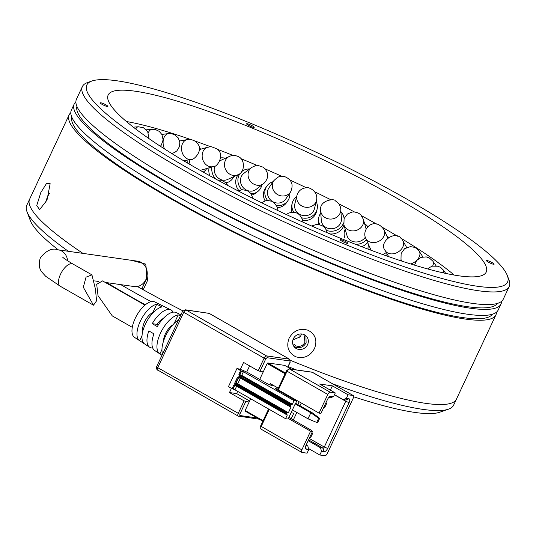 <?xml version="1.0" encoding="UTF-8"?>
<svg xmlns="http://www.w3.org/2000/svg" width="536" height="536" viewBox="0 0 536 536"><rect width="100%" height="100%" fill="white"/><g stroke="black" fill="none" stroke-linecap="round" stroke-linejoin="round"><path stroke-width="0.8" d="M68.36 251.297A235.666 36.917 -154.9 0 1 32.247 220.236A235.666 36.917 -154.9 0 1 27.014 211.78L30.291 220.47A228.932 35.858 25.1 0 0 35.363 228.684A228.932 35.858 25.1 0 0 58.303 249.856M106.939 282.66A228.932 35.858 25.1 0 0 145.35 304.783M353.666 396.787A228.932 35.858 25.1 0 0 439.667 412.238L448.438 409.189A235.666 36.917 -154.9 0 1 333.03 383.997M496.517 312.146A235.666 36.917 -154.9 0 1 495.941 314.82L456.444 399.126A235.666 36.917 -154.9 0 1 293.427 361.572A235.666 36.917 25.1 0 0 456.444 399.126L453.623 405.149A235.666 36.917 -154.9 0 1 448.438 409.189M296.294 369.9A235.666 36.917 -154.9 0 1 290.606 367.596A235.666 36.917 -154.9 0 1 288.14 366.584M151.112 301.647A235.666 36.917 -154.9 0 1 120.794 284.643M304.24 335.704L304.93 342.337C302.874 345.861 299.959 347.067 296.187 345.961L293.762 344.166M144.914 282.224A30.338 4.75 25.1 0 0 144.432 281.983M301.453 333.948L300.415 336.755L292.911 339.858M27.014 211.78A235.666 36.917 -154.9 0 1 26.8 205.208L29.621 199.191A235.666 36.917 25.1 0 0 82.959 253.387A235.666 36.917 -154.9 0 1 29.621 199.191L69.117 114.878A235.666 36.917 -154.9 0 1 70.799 112.728M293.427 361.572A235.666 36.917 -154.9 0 1 290.452 360.353A235.666 36.917 25.1 0 0 293.427 361.572M131.809 260.369L145.745 264.127L147.581 280.415L143.213 289.748A235.666 36.917 25.1 0 0 182.87 310.826A235.666 36.917 -154.9 0 1 137.377 286.492M295.483 404.05L310.82 412.794L312.729 413.068L295.517 403.253M312.729 413.068L319.657 418.368L317.687 422.582L316.729 422.448L307.999 418.817L292.663 410.067M319.657 418.368L318.706 418.234L310.82 412.794L307.999 418.817M318.706 418.234L316.729 422.448M105.177 282.412L134.168 286.552A12.79 11.243 -81.9 0 0 145.899 279.544A12.79 11.243 -81.9 0 0 137.792 261.226L58.203 249.843A12.79 11.243 98.1 0 1 67.61 260.798M83.321 287.256L86.028 277.159L91.924 274.854L95.421 288.991L96.567 300.817L93.485 305.198L83.321 287.256M161.993 355.254L159.916 353.901A22.19 10.01 -60.3 0 1 159.748 353.8A22.19 10.01 -60.3 0 1 160.566 332.963A22.19 10.01 -60.3 0 1 178.193 314.873L180.398 315.965M178.662 319.657A22.539 10.171 119.7 0 0 162.562 354.028M156.713 304.254L162.086 306.907A21.132 9.534 119.7 0 0 145.363 324.2A21.132 9.534 119.7 0 0 144.62 343.951A21.132 9.534 119.7 0 0 144.707 344.005L139.635 340.708A20.777 9.373 -60.3 0 1 139.581 340.668A20.777 9.373 -60.3 0 1 140.291 321.285A20.777 9.373 -60.3 0 1 156.713 304.254L152.814 312.582A11.785 5.32 119.7 0 0 145.182 320.629A11.785 5.32 119.7 0 0 142.857 330.973M180.913 314.86L176.331 312.595A21.835 9.849 119.7 0 0 174.89 312.153A21.835 9.849 119.7 0 0 157.289 326.618L152.244 323.67A21.48 9.695 -60.3 0 1 169.523 309.493A21.48 9.695 -60.3 0 1 170.944 309.929L154.77 301.922A20.422 9.213 119.7 0 0 153.423 301.513A20.422 9.213 119.7 0 0 136.124 316.555A20.422 9.213 119.7 0 0 134.536 337.392L139.581 340.668M152.7 347.965A21.48 9.695 -60.3 0 1 151.527 347.924A21.48 9.695 -60.3 0 1 149.665 347.234A21.48 9.695 -60.3 0 1 148.854 330.893L153.906 333.848A21.835 9.849 119.7 0 0 154.703 350.517L159.748 353.8M144.968 305.105L102.537 280.904L96.694 284.321L98.034 295.651L112.292 315.925L132.292 327.329M263.096 420.713L245.16 410.489L245.146 411.119L262.861 421.209M245.16 410.489L249.113 402.054L244.088 400.888L238.165 413.537A2.693 1.213 119.7 0 0 238.105 416.057A2.693 1.213 119.7 0 0 238.306 416.13A1.347 1.186 98.1 0 0 239.914 415.521L257.2 417.993M209.429 313.547A2.693 1.213 119.7 0 0 209.261 313.406A2.693 1.213 119.7 0 0 209.06 313.332L289.44 359.18L266.519 355.904L186.133 310.056A2.693 1.213 119.7 0 0 183.734 312.287L264.114 358.135L258.191 370.778L263.216 371.944L267.163 363.515L285.098 373.739M285.433 373.029L267.765 362.952L267.163 363.515M267.765 362.952L284.636 365.371L291.35 369.197M170.944 309.929A21.48 9.695 -60.3 0 1 173.115 312.173M231.438 388.359L229.475 392.553L244.088 400.888M258.191 370.778L243.579 362.443L240.316 369.405M153.209 333.439A11.785 5.32 119.7 0 0 153.149 336.152M163.179 318.565A11.785 5.32 119.7 0 0 156.981 324.347L152.244 323.67M156.981 324.347L158.234 325.057M142.027 335.61L139.635 340.708M174.2 323.396L178.193 314.873M161.946 349.559L159.916 353.901M172.76 324.95A11.785 5.32 119.7 0 0 163.52 341.151M229.475 392.553L236.637 393.578L249.615 400.982M249.609 365.88L246.701 372.091M237.669 391.367L236.637 393.578M278.331 388.198L270.445 383.696A4.543 0.71 -154.9 0 1 272.409 385.317A4.543 0.71 -154.9 0 1 266.144 383.079L249.314 373.478A9.427 1.474 -154.9 0 0 237.549 368.674L240.564 370.671L238.868 374.282L239.713 374.624L241.401 371.013L240.564 370.671M279.35 391.159L279.598 390.623M285.862 394.195L285.614 394.731M249.113 402.054L250.647 398.771M259.719 379.414L263.216 371.944M277.929 389.397L278.338 389.9L287.082 371.234L286.673 370.724M288.368 418.516L310.585 431.192L301.842 449.858L260.724 426.133M232.939 389.076L234.634 385.464L233.797 385.123L232.101 388.734L234.942 389.813L285.567 418.69L287.263 415.078L286.552 413.692L287.437 412.532L235.76 383.059L234.641 383.314L286.834 413.089M232.101 388.734L228.45 386.65L236.912 368.587M295.276 403.776L288.12 419.052L285.567 418.69M290.224 405.859L239.069 376.681L237.461 377.29L238.299 377.639L235.76 383.059L237.763 383.789L288.388 412.666L290.927 407.246L290.947 406.616L290.204 406.489L290.505 405.256L292.341 404.238L294.036 400.62L243.404 371.743L241.401 371.013M294.036 400.62L296.582 400.988L295.49 404.043M277.97 388.955L275.35 388.654L276.221 389.377L296.582 400.988M293.319 419.976L296.844 412.452M299.966 405.786L301.279 402.985M291.376 412.827L293.788 413.169L291.175 418.757M299.135 401.759L297.822 404.566M295.664 400.466L295.919 399.93M312.776 372.493A2.693 1.213 119.7 0 0 312.615 372.353A2.693 1.213 119.7 0 0 312.408 372.286A1.347 1.186 -81.9 0 0 312.032 372.152L289.112 368.875A1.347 1.186 -81.9 0 1 289.487 369.002L312.408 372.286L353.117 395.501L348.025 394.777L332.367 385.846L319.63 384.024L335.288 392.955L330.196 392.225L289.487 369.002A2.693 1.213 119.7 0 0 287.082 371.234L327.798 394.456L319.054 413.122L278.338 389.9M308.502 448.545L319.818 454.997L324.91 455.727A2.693 1.213 -60.3 0 0 327.308 453.503L353.264 398.094A2.693 1.213 -60.3 0 0 353.325 395.575L312.032 372.152M301.842 449.858A2.693 1.213 -60.3 0 0 301.781 452.377A2.693 1.213 -60.3 0 0 301.989 452.451L307.081 453.175L308.776 449.563L306.23 449.202A4.04 1.822 -60.3 0 1 305.393 448.156A4.04 1.822 -60.3 0 1 306.009 445.315L312.495 431.46L310.585 431.192M288.87 417.443L311.684 430.455L312.495 431.46M306.15 445.014L307.811 445.965L305.848 445.684M334.484 394.684L343.114 399.608L345.666 399.97A1.347 0.61 -60.3 0 1 345.767 400.003A1.347 0.61 -60.3 0 1 345.733 401.27L324.293 447.037A1.347 0.61 -60.3 0 1 323.094 448.15L320.548 447.788L308.16 440.719M328.742 397.551L330.384 397.786L333.6 396.566L335.288 392.955M327.798 394.456A2.693 1.213 -60.3 0 1 330.196 392.225M319.054 413.122L320.964 413.397L327.449 399.541A4.04 1.822 -60.3 0 1 330.283 396.332A4.04 1.822 -60.3 0 1 331.054 396.205L333.6 396.566M332.367 385.846L330.357 390.141M348.025 394.777L346.336 398.389L343.114 399.608M346.336 398.389L348.882 398.75A4.04 1.822 -60.3 0 1 349.097 402.643L327.657 448.411A4.04 1.822 -60.3 0 1 324.052 451.748L321.506 451.386L319.818 454.997M320.548 447.788L321.506 451.386M308.776 449.563L307.811 445.965M312.609 433.423L310.632 437.637L309.681 437.503L311.644 433.282L312.609 433.423L311.851 432.847M326.712 403.313L324.736 407.528L323.784 407.394L325.747 403.173L326.712 403.313L325.955 402.73M288.388 412.666L287.437 412.532M298.921 334.183L299.215 338.008M189.248 159.741A10.097 8.301 73.8 0 0 189.322 160.934A10.097 8.301 73.8 0 0 190.421 164.753M187.459 163.018A12.79 10.512 -106.2 0 1 187.091 161.021A12.79 10.512 -106.2 0 1 187.017 160.164M199.245 148.371A12.79 10.512 -106.2 0 1 201.08 149.115M200.216 170.394A10.097 8.301 73.8 0 0 200.511 170.314L213.408 166.569A10.097 8.301 -106.2 0 1 211.754 166.837A10.097 8.301 -106.2 0 1 202.219 157.189A10.097 8.301 -106.2 0 1 207.78 147.172L199.298 149.631M206.708 168.512A12.79 10.512 -106.2 0 1 203.198 172.076M214.708 166.093A10.097 8.851 65.4 0 0 214.206 170.147A10.097 8.851 65.4 0 0 227.465 179.533L237.776 174.803A10.097 8.851 -114.6 0 1 234.286 175.52A10.097 8.851 -114.6 0 1 224.517 165.423A10.097 8.851 -114.6 0 1 229.361 156.445L219.907 160.773M209.067 167.828A12.79 11.216 65.4 0 0 208.846 171.446A12.79 11.216 65.4 0 0 209.864 175.801M215.834 179.078A12.79 11.216 -114.6 0 1 211.787 170.093A12.79 11.216 -114.6 0 1 211.921 167.004M220.638 157.919A12.79 11.216 -114.6 0 1 225.308 158.301M233.723 176.666A12.79 11.216 -114.6 0 1 228.584 181.979A12.79 11.216 -114.6 0 1 225.864 182.783M243.853 173.363A10.097 9.226 52.5 0 0 240.443 180.712A10.097 9.226 52.5 0 0 246.051 189.898A10.097 9.226 52.5 0 0 256.148 189.382L263.759 183.547A10.097 9.226 -127.5 0 1 257.796 185.295A10.097 9.226 -127.5 0 1 248.054 174.87A10.097 9.226 -127.5 0 1 251.458 167.52L243.853 173.363M238.332 174.528A12.79 11.685 52.5 0 0 235.719 182.207A12.79 11.685 52.5 0 0 238.862 190.541M241.81 189.731A12.79 11.685 -127.5 0 1 237.897 180.538A12.79 11.685 -127.5 0 1 240.208 173.235M241.642 171.694A12.79 11.685 -127.5 0 1 242.212 171.225A12.79 11.685 -127.5 0 1 249.542 168.994M261.843 185.014A12.79 11.685 -127.5 0 1 257.789 191.52A12.79 11.685 -127.5 0 1 251.116 193.764M251.913 195.03A12.79 11.685 52.5 0 0 255.618 193.188L257.789 191.52M269.012 187.714A10.097 9.407 34.5 0 0 267.464 192.384A10.097 9.407 34.5 0 0 274.358 202.407A10.097 9.407 34.5 0 0 285.661 199.151L290.512 192.089A10.097 9.407 -145.5 0 1 281.755 195.955A10.097 9.407 -145.5 0 1 272.308 185.329A10.097 9.407 -145.5 0 1 273.856 180.659L269.012 187.714M267.638 200.511A12.79 11.919 -145.5 0 1 264.824 192.109A12.79 11.919 -145.5 0 1 266.787 186.193L265.407 188.21A12.79 11.919 34.5 0 0 263.444 194.126A12.79 11.919 34.5 0 0 265.139 200.893M266.787 186.193A12.79 11.919 -145.5 0 1 273.152 181.684M289.802 193.114A12.79 11.919 -145.5 0 1 289.842 194.756A12.79 11.919 -145.5 0 1 287.886 200.672A12.79 11.919 -145.5 0 1 276.636 205.549M277.548 207.633A12.79 11.919 34.5 0 0 286.499 202.688L287.886 200.672M294.854 203.814A10.097 9.4 14 0 0 294.653 204.913A10.097 9.4 14 0 0 302.961 215.512A10.097 9.4 14 0 0 314.451 208.705L316.535 200.35A10.097 9.4 -166 0 1 305.634 207.251A10.097 9.4 -166 0 1 296.736 196.551A10.097 9.4 -166 0 1 296.937 195.459L294.854 203.814M293.815 212.216A12.79 11.906 -166 0 1 291.986 204.551A12.79 11.906 -166 0 1 292.241 203.164L291.644 205.549A12.79 11.906 14 0 0 291.39 206.936A12.79 11.906 14 0 0 292.02 212.202M292.241 203.164A12.79 11.906 -166 0 1 296.622 196.725M316.22 201.616A12.79 11.906 -166 0 1 317.319 207.975A12.79 11.906 -166 0 1 317.064 209.355A12.79 11.906 -166 0 1 301.956 217.857M302.813 220.51A12.79 11.906 14 0 0 316.468 211.747L317.064 209.355M320.642 210.507L321.258 220.209A10.097 9.199 -3.6 0 0 330.705 228.765A10.097 9.199 -3.6 0 0 341.265 221.14A10.097 9.199 -3.6 0 0 341.419 218.936L340.802 209.234A10.097 9.199 176.4 0 1 340.655 211.439A10.097 9.199 176.4 0 1 328.89 218.943A10.097 9.199 176.4 0 1 320.642 210.507C318.994 199.921 335.261 198.253 335.302 200.866C338.571 202.635 340.407 205.422 340.802 209.234M319.757 224.651A12.79 11.651 176.4 0 1 318.565 220.376A12.79 11.651 176.4 0 1 318.759 217.589A12.79 11.651 176.4 0 1 320.803 213.073M340.963 211.8A12.79 11.651 176.4 0 1 344.092 218.614M343.549 222.902A12.79 11.651 176.4 0 1 326.498 230.42M318.565 220.376L318.746 223.15A12.79 11.651 -3.6 0 0 318.907 224.47M330.096 233.944A12.79 11.651 -3.6 0 0 343.945 224.939M344.916 237.763A12.79 11.162 163.9 0 1 344.501 236.611A12.79 11.162 163.9 0 1 344.554 230.929A12.79 11.162 163.9 0 1 345.191 229.281M364.607 223.693A12.79 11.162 163.9 0 1 367.823 226.802M366.128 228.986L363.314 219.211A10.097 8.811 163.9 0 1 363.267 223.693A10.097 8.811 163.9 0 1 351 230.761A10.097 8.811 163.9 0 1 343.904 224.798L347.087 235.867A10.097 8.811 -16.1 0 0 355.247 241.957A10.097 8.811 -16.1 0 0 365.297 237.214M366.396 239.8A12.79 11.162 163.9 0 1 355.683 244.362M361.646 246.687A12.79 11.162 -16.1 0 0 367.649 242.58M387.046 236.463A12.79 10.445 155.8 0 1 388.553 237.22M382.537 254.466A10.097 8.248 -24.2 0 0 386.302 252.49M387.407 254.446A12.79 10.445 155.8 0 1 385.592 255.558M368.091 249.146A12.79 10.445 155.8 0 1 368.621 244.738M314.478 348.567C310.116 356.293 303.852 359.02 295.678 356.755C288.268 352.668 286.077 346.484 289.105 338.209C293.534 330.558 299.859 327.911 308.093 330.256C315.436 334.263 317.567 340.373 314.478 348.567M293.319 338.812A8.08 7.598 141.1 0 0 294.163 346.799A8.08 7.598 141.1 0 0 307.577 344.635A8.08 7.598 141.1 0 0 306.733 336.648A8.08 7.598 141.1 0 0 293.319 338.812M46.987 200.109L39.644 209.63L36.729 205.549L40.843 192.498L46.377 183.701L50.156 183.687L46.987 200.109M49.459 193.395A8.08 2.439 -67.8 0 0 47.744 196.431A8.08 2.439 -67.8 0 0 45.815 202.42M305.935 335.804L306.11 342.812C303.644 347.04 300.147 348.494 295.624 347.167L293.514 345.847M71.824 117.223A232.302 36.388 25.1 0 0 332.199 276.368A232.302 36.388 25.1 0 0 492.403 314.237M501.596 301.306A235.666 36.917 -154.9 0 1 501.019 303.979A235.666 36.917 -154.9 0 1 337.995 266.419A235.666 36.917 -154.9 0 1 74.196 104.038A235.666 36.917 -154.9 0 1 75.877 101.887M74.196 104.038L71.375 110.061A235.666 36.917 25.1 0 0 335.174 272.442A235.666 36.917 25.1 0 0 498.199 309.996L501.019 303.979M76.903 106.383A232.302 36.388 25.1 0 0 337.278 265.528A232.302 36.388 25.1 0 0 497.482 303.396M251.31 126.69A4.208 0.657 -154.9 0 1 246.594 123.789A4.208 0.657 -154.9 0 1 249.508 124.459A4.208 0.657 -154.9 0 1 254.218 127.36A4.208 0.657 -154.9 0 1 251.31 126.69M344.889 242.6A4.208 0.657 -154.9 0 1 340.179 239.699A4.208 0.657 -154.9 0 1 343.087 240.376A4.208 0.657 -154.9 0 1 347.797 243.27A4.208 0.657 -154.9 0 1 344.889 242.6M104.982 105.766A4.208 0.657 -154.9 0 1 100.272 102.865A4.208 0.657 -154.9 0 1 103.187 103.535A4.208 0.657 -154.9 0 1 107.897 106.436A4.208 0.657 -154.9 0 1 104.982 105.766M491.211 263.524A4.208 0.657 -154.9 0 1 486.5 260.623A4.208 0.657 -154.9 0 1 489.415 261.293A4.208 0.657 -154.9 0 1 494.125 264.194A4.208 0.657 -154.9 0 1 491.211 263.524M126.402 121.518A208.732 32.696 -154.9 0 1 190.555 139.461M194.394 140.807A208.732 32.696 -154.9 0 1 210.749 146.77M217.18 149.216A208.732 32.696 -154.9 0 1 233.247 155.527M341.827 238.815A208.732 32.696 -154.9 0 1 108.171 94.986A208.732 32.696 -154.9 0 1 252.57 128.251A208.732 32.696 -154.9 0 1 486.219 272.074A208.732 32.696 -154.9 0 1 341.827 238.815M507.344 275.598L508.986 279.946A235.666 36.917 -154.9 0 1 509.2 286.512A235.666 36.917 -154.9 0 1 346.176 248.959A235.666 36.917 -154.9 0 1 82.377 86.571A235.666 36.917 -154.9 0 1 87.562 82.537L91.944 81.01A232.302 36.388 -154.9 0 1 247.525 122.007A232.302 36.388 -154.9 0 1 507.344 275.598A232.302 36.388 -154.9 0 1 346.866 245.053A232.302 36.388 -154.9 0 1 91.944 81.01M82.377 86.571L76.447 99.22A235.666 36.917 25.1 0 0 340.253 261.601A235.666 36.917 25.1 0 0 503.277 299.162L509.2 286.512M495.941 314.82A235.666 36.917 -154.9 0 1 332.916 277.259A235.666 36.917 -154.9 0 1 69.117 114.878M146.717 269.548L146.402 279.062L142.027 288.395L143.213 289.748M240.845 158.623A208.732 32.696 -154.9 0 1 257.119 165.443M265.293 168.981A208.732 32.696 -154.9 0 1 281.728 176.284M290.11 180.116A208.732 32.696 -154.9 0 1 306.498 187.808M314.786 191.808A208.732 32.696 -154.9 0 1 330.88 199.774M338.786 203.787A208.732 32.696 -154.9 0 1 354.397 211.934M361.552 215.767A208.732 32.696 -154.9 0 1 376.654 224.088M382.496 227.398A208.732 32.696 -154.9 0 1 397.625 236.235M400.74 238.105A208.732 32.696 -154.9 0 1 454.166 275.055M58.203 249.843C52.374 247.692 46.451 250.312 40.414 257.689C38.445 263.732 39.001 268.61 42.089 272.322L45.661 276.268L60.233 286.231A12.79 5.775 -60.3 0 1 60.521 274.251A12.79 5.775 -60.3 0 1 72.909 264.007C66.745 260.315 63.315 258.01 62.625 257.099M290.07 362.102L289.922 360.983A1.347 1.186 -81.9 0 0 289.44 359.18A2.693 1.213 -60.3 0 1 289.648 359.254L209.261 313.406L185.389 309.801A2.693 2.365 98.1 0 1 186.133 310.056L209.06 313.332A2.693 2.365 -81.9 0 0 208.31 313.078M289.989 362.276L287.725 367.12M245.769 401.578L239.847 414.221L239.914 415.521M289.922 360.983L266.995 357.706L265.796 358.818L259.873 371.468M265.796 358.818L264.114 358.135A2.693 1.213 -60.3 0 1 266.519 355.904A1.347 1.186 98.1 0 1 266.995 357.706M239.847 414.221L157.778 367.689A2.693 1.213 119.7 0 0 157.718 370.209A2.693 1.213 119.7 0 0 157.926 370.282M156.613 366.731A2.693 0.422 25.1 0 0 157.778 367.689L183.734 312.287A2.693 0.422 -154.9 0 1 182.568 311.322L156.613 366.731L156.418 368.413L157.014 369.632L238.105 416.057L259.337 419.212M269.219 409.363L261.132 426.636A2.693 1.213 119.7 0 0 261.065 429.155A2.693 1.213 119.7 0 0 261.273 429.229M270.445 383.696L269.903 384.841M235.358 385.123A0.67 0.59 98.1 0 0 234.634 385.464L233.261 389.123M234.942 389.813L236.631 386.195L287.263 415.078M235.391 385.15A0.67 0.59 -81.9 0 0 234.949 385.511L236.731 385.907M241.723 371.059L239.713 374.624A0.67 0.59 98.1 0 0 239.954 375.522L239.351 376.084L290.505 405.256M243.404 371.743L241.709 375.354L240.028 374.671A0.67 0.59 -81.9 0 0 240.269 375.568L241.113 375.917L241.709 375.354L292.341 404.238M308.562 439.862L323.094 448.15L324.052 451.748M334.424 394.811L345.733 401.27L349.097 402.643M327.657 448.411L324.293 447.037L309.225 438.441M305.533 446.602L306.23 449.202M286.552 413.692L235.405 384.513L235.384 385.143L286.499 414.281M235.405 384.513L233.797 385.123M238.868 374.282L239.351 376.084M291.102 404.7L240.269 375.568M291.738 404.794L241.113 375.917M331.054 396.205L329.56 396.767M345.666 399.97L348.882 398.75M237.461 377.29L234.641 383.314M290.164 406.456L239.056 377.317A0.67 0.59 -81.9 0 0 238.62 377.679L238.299 377.639A0.67 0.59 98.1 0 1 239.029 377.297M238.915 377.27L239.069 376.681M237.763 383.789L240.302 378.369L238.62 377.679L236.081 383.099M240.396 378.081L290.927 407.246M135.722 128.995A10.097 4.59 -94.1 0 1 137.229 127.159A10.097 4.59 -94.1 0 1 138.335 126.771L133.303 127.126M148.284 132.761A10.097 5.702 -95.2 0 1 151.199 129.498A10.097 5.702 -95.2 0 1 152.103 129.283L146.301 129.812M164.565 148.975A10.097 6.707 -97.3 0 1 163.312 145.089A10.097 6.707 -97.3 0 1 168.15 133.638A10.097 6.707 -97.3 0 1 168.579 133.565L161.852 134.429M183.714 160.793L191.091 159.393A10.097 7.578 -100.8 0 1 190.695 159.453A10.097 7.578 -100.8 0 1 181.664 150.361A10.097 7.578 -100.8 0 1 187.312 139.548A10.097 7.578 -100.8 0 1 187.707 139.487M316.736 199.258A10.097 9.4 -166 0 1 316.535 200.35C318.699 190.401 306.981 186.126 305.466 187.888C301.132 188.605 298.291 191.131 296.937 195.459M384.091 229.89A10.097 8.248 155.8 0 1 384.084 235.753A10.097 8.248 155.8 0 1 371.488 242.44A10.097 8.248 155.8 0 1 365.666 238.172C361.264 229.381 374.363 215.539 384.091 229.89L387.675 237.863M402.864 240.731A10.097 7.511 150.6 0 1 402.637 247.337A10.097 7.511 150.6 0 1 389.88 253.729A10.097 7.511 150.6 0 1 385.263 250.64C377.773 242.339 396.653 227.746 402.864 240.731L406.657 247.465M422.844 256.885L419.226 251.25A10.097 6.626 147.3 0 1 418.502 258.191A10.097 6.626 147.3 0 1 410.723 263.96M436.09 265.829L432.807 261.092A10.097 5.608 145.3 0 1 432.612 266.091M445.751 273.414L443.272 269.976A10.097 4.489 144.2 0 1 443.386 272.891M146.402 279.062L147.581 280.415M72.909 264.007L91.924 274.854M94.651 280.904L98.671 281.48M60.233 286.231L93.485 305.198M144.62 343.951L149.665 347.234M289.648 359.254L290.17 362.256L287.852 367.193M185.389 309.801L182.568 311.322M262.861 421.222L245.146 411.119M291.376 369.204L284.69 365.385M268.583 409.002L260.55 426.154L261.065 429.155L301.781 452.377M289.112 368.875L286.499 370.751L277.755 389.417M235.25 385.096L286.539 414.321M239.056 377.317L290.204 406.489M227.887 185.543L225.669 182.595L221.522 180.29L217.556 180.009M253.005 198.461L250.835 193.395L247.17 190.568L242.084 189.704L238.138 190.903M277.99 210.628L277.42 207.251L273.983 202.548L271.745 201.268L267.672 200.511L265.628 200.766L261.588 202.715M302.967 222.145L302.585 219.532L299.483 214.641L296.106 212.705L291.423 212.269L288.462 213.181L286.351 214.554M311.657 226.004L316.769 224.343L321.768 225.408L324.193 227.117L326.163 229.723L327.181 232.718M337.539 237.053L349.083 241.749M148.995 138.616L147.715 131.662L143.467 127.762L138.335 126.771M160.378 146.268L161.376 145.015L163.112 139.842L161.926 134.57L159.246 131.387L155.413 129.531L152.103 129.283M171.741 153.504L174.575 152.519L176.934 150.797L179.547 146.462L179.835 141.94L178.113 137.745L174.22 134.469L170.26 133.491L168.579 133.565M179.634 141.008L188.17 139.42C189.041 138.797 196.323 140.532 197.335 143.474C204.008 150.033 193.516 160.807 191.091 159.393M213.408 166.569C217.167 167.688 225.549 154.12 216.785 148.894C207.606 144.874 211.063 147.38 207.78 147.172M237.776 174.803C244.865 173.121 246.037 158.261 236.879 156.083C234.647 155.098 232.142 155.219 229.361 156.445M226.172 183.084L228.584 181.979M241.696 171.62L242.212 171.225M263.759 183.547C269.072 178.019 268.958 172.592 263.417 167.266C254.593 164.532 258.767 164.438 251.458 167.52M290.512 192.089C293.849 184.759 291.865 179.58 284.556 176.558C280.965 176.746 280.542 174.24 273.856 180.659M343.904 224.798L344.092 218.621L347.395 214.045L352.092 212.022L354.276 211.928L357.82 212.826L359.576 213.851L360.916 215.037L363.314 219.211M344.822 237.716L344.501 236.611M371.106 250.279L365.666 238.172M388.633 256.63L385.263 250.64M401.605 261.039L400.995 259.39L401.129 253.561L404.553 248.711L410.362 246.614L414.509 247.337L416.398 248.349L419.226 251.25M414.549 265.146L416.599 260.556L420.961 257.387L426.254 256.898L429.256 257.937L432.807 261.092M427.721 268.965L429.336 267.578L432.398 266.144L438.093 266.238L440.672 267.471L443.272 269.976"/></g></svg>

